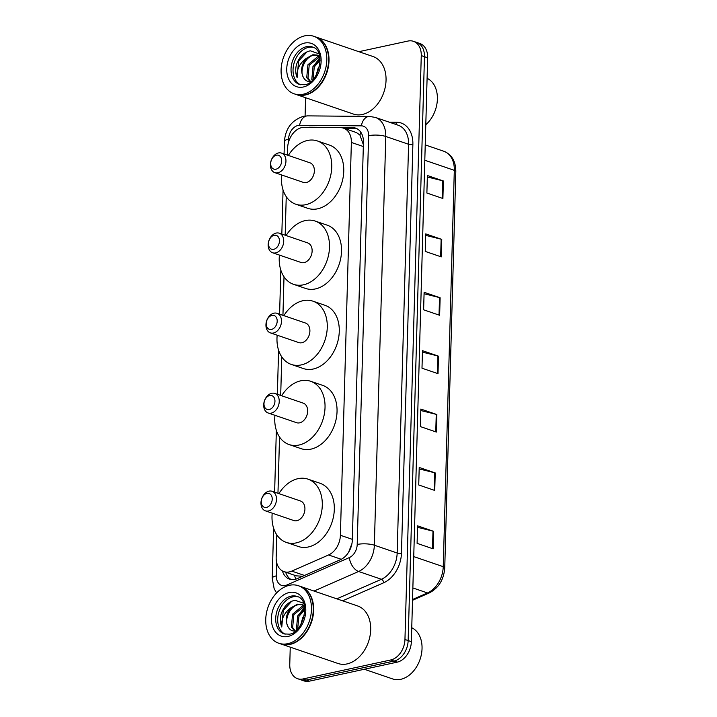 <?xml version="1.0" encoding="UTF-8"?>
<svg xmlns="http://www.w3.org/2000/svg" width="717" height="717" viewBox="0 0 717 717"><rect width="100%" height="100%" fill="white"/><g stroke="black" fill="none" stroke-linecap="round" stroke-linejoin="round"><path stroke-width="1.08" d="M276.798 534.846L276.17 557.351A18.23 13.094 -71.1 0 0 283.995 571.637A18.23 13.094 -71.1 0 0 291.783 571.117L328.583 554.967A18.23 13.094 -71.1 0 0 340.396 535.267L351.366 142.45A18.23 13.094 -71.1 0 0 343.551 128.164A18.23 13.094 -71.1 0 0 340.521 127.653L304.178 127.33A18.23 13.094 -71.1 0 0 301.803 127.581A18.23 13.094 -71.1 0 0 287.607 148.06L287.409 155.105M363.376 144.744L359.889 135.002L356.421 132.564L343.551 128.164M348.614 552.224L351.877 543.764M283.995 571.637L296.336 575.859L302.708 576.244M286.244 196.655L285.169 235.221M284.013 276.771L282.937 315.328M281.772 356.878L280.697 395.434M279.531 436.985L277.963 493.296M358.858 51.687L408.036 41.048A18.23 13.094 108.9 0 1 413.44 41.308A18.23 13.094 108.9 0 1 421.264 55.594L404.953 639.483A18.23 13.094 108.9 0 1 390.747 659.972L302.986 678.963A18.23 13.094 108.9 0 1 297.582 678.703A18.23 13.094 108.9 0 1 289.767 664.417L290.242 647.164M305.083 116.037L305.594 97.718M297.582 678.703L303.981 680.89A18.23 13.094 108.9 0 0 309.394 681.15L397.155 662.158A18.23 13.094 108.9 0 0 411.361 641.679L427.664 57.781A18.23 13.094 108.9 0 0 419.848 43.495L416.649 42.402A18.23 13.094 108.9 0 1 424.464 56.688L408.152 640.577A18.23 13.094 108.9 0 1 393.956 661.065L306.186 680.057A18.23 13.094 108.9 0 1 300.781 679.797A18.23 13.094 108.9 0 0 306.186 680.057L393.956 661.065A18.23 13.094 108.9 0 0 408.152 640.577L424.464 56.688A18.23 13.094 108.9 0 0 416.649 42.402L413.44 41.308M282.408 570.929A18.23 13.094 -71.1 0 0 289.489 579.139A18.23 13.094 -71.1 0 0 297.286 578.619L340.521 559.645A18.23 13.094 -71.1 0 0 352.334 539.946L363.438 142.405A18.23 13.094 -71.1 0 0 355.623 128.119A18.23 13.094 -71.1 0 0 352.594 127.608L309.896 127.232A18.23 13.094 -71.1 0 0 308.122 127.366M291.138 579.542A18.23 13.094 108.9 0 1 285.662 572.211M344.841 128.603L355.793 128.701A18.23 13.094 108.9 0 1 357.174 128.809M434.744 490.446L418.728 484.97L419.221 467.457L435.228 472.924L434.744 490.446M433.113 548.828L417.097 543.361L417.59 525.848L433.597 531.315L433.113 548.828M439.638 315.274L423.622 309.807L424.114 292.285L440.121 297.761L439.638 315.274M441.269 256.883L425.253 251.416L425.746 233.903L441.753 239.37L441.269 256.883M442.9 198.501L426.884 193.025L427.377 175.513L443.384 180.98L442.9 198.501M436.375 432.055L420.359 426.588L420.852 409.066L436.859 414.534L436.375 432.055M438.006 373.665L421.99 368.197L422.483 350.676L438.49 356.152L438.006 373.665M422.438 352.137L437.881 355.973A4.867 1.344 1.6 0 1 438.49 356.152M420.807 410.527L436.25 414.363A4.867 1.344 1.6 0 1 436.859 414.534M427.332 176.974L442.774 180.801A4.867 1.344 1.6 0 1 443.384 180.98M425.701 235.364L441.143 239.191A4.867 1.344 1.6 0 1 441.753 239.37M424.07 293.746L439.512 297.582A4.867 1.344 1.6 0 1 440.121 297.761M417.554 527.309L432.987 531.136A4.867 1.344 1.6 0 1 433.597 531.315M419.176 468.918L434.619 472.745A4.867 1.344 1.6 0 1 435.228 472.924M315.776 36.97A30.392 21.824 108.9 0 1 315.973 37.042A30.392 21.824 108.9 0 1 328.368 66.878A30.392 21.824 108.9 0 1 305.334 94.994A30.392 21.824 108.9 0 1 296.327 94.554A30.392 21.824 108.9 0 1 296.121 94.483M315.973 37.042L373.01 56.526A30.392 21.824 108.9 0 1 385.405 86.363A30.392 21.824 108.9 0 1 362.372 114.478A30.392 21.824 108.9 0 1 353.364 114.039L296.327 94.554M313.777 36.289L315.579 36.899A30.392 21.824 108.9 0 1 327.965 66.735A30.392 21.824 108.9 0 1 304.931 94.85A30.392 21.824 108.9 0 1 295.924 94.42L294.122 93.802A30.392 21.824 108.9 0 1 281.736 63.965A30.392 21.824 108.9 0 1 304.761 35.85A30.392 21.824 108.9 0 1 313.777 36.289A30.392 21.824 108.9 0 1 326.163 66.125A30.392 21.824 108.9 0 1 303.13 94.241A30.392 21.824 108.9 0 1 294.122 93.802M300.522 84.758A19.816 14.232 108.9 0 1 293.612 64.96A19.816 14.232 108.9 0 1 308.48 47.376A19.816 14.232 108.9 0 1 313.302 47.358M311.079 81.514C307.727 81.998 305.182 80.645 303.434 77.436L303.264 77.14C299.213 70.374 305.496 56.195 314.1 55.191L317.855 55.308M318.796 53.757L310.318 50.808C303.757 52.251 299.114 56.948 296.381 64.906C295.305 69.603 295.547 73.833 297.116 77.579C296.345 69.979 299.365 63.589 306.168 58.418L312.836 54.752L317.237 55.066L319.576 56.302M310.631 81.586L307.987 78.081L309.206 65.175L319.692 56.849M310.147 81.621L306.724 77.651L307.934 64.736L317.918 56.491L319.585 56.347M312.988 79.614L314.288 66.905L320.096 60.336M312.262 80.358L311.805 79.381L313.015 66.475L320.024 59.224M316.072 75.518L318.106 68.214L319.746 65.561M303.264 77.14C300.405 70.893 301.373 64.655 306.168 58.418M427.09 78.305A27.354 19.637 108.9 0 1 437.388 99.161A27.354 19.637 108.9 0 1 425.799 124.749M297.116 77.579L298.595 61.044L307.154 51.732M317.479 60.873L319.961 58.552M312.791 66.941L319.881 57.916M275.982 169.203A7.295 5.234 108.9 0 1 270.694 163.377A7.295 5.234 108.9 0 1 276.377 155.186A7.295 5.234 108.9 0 1 281.664 161.002A7.295 5.234 108.9 0 1 275.982 169.203M277.909 172.806A10.334 7.421 108.9 0 1 274.844 172.654A10.334 7.421 108.9 0 1 270.632 162.508A10.334 7.421 108.9 0 1 278.465 152.945A10.334 7.421 108.9 0 1 281.521 153.097A10.334 7.421 108.9 0 1 285.733 163.243A10.334 7.421 108.9 0 1 277.909 172.806M274.844 172.654L303.264 182.36A10.334 7.421 -71.1 0 0 306.32 182.512A10.334 7.421 -71.1 0 0 314.154 172.949A10.334 7.421 -71.1 0 0 309.941 162.804L281.521 153.097M288.342 155.428A33.43 24.002 108.9 0 1 307.494 140.469A33.43 24.002 108.9 0 1 317.407 140.953A33.43 24.002 108.9 0 1 331.039 173.774A33.43 24.002 108.9 0 1 305.702 204.695A33.43 24.002 108.9 0 1 295.798 204.22A33.43 24.002 108.9 0 1 281.656 174.984M317.407 140.953L329.417 145.058A33.43 24.002 108.9 0 1 343.049 177.87A33.43 24.002 108.9 0 1 317.712 208.799A33.43 24.002 108.9 0 1 307.799 208.324L295.798 204.22M273.751 249.31A7.295 5.234 108.9 0 1 268.463 243.484A7.295 5.234 108.9 0 1 274.136 235.293A7.295 5.234 108.9 0 1 279.433 241.118A7.295 5.234 108.9 0 1 273.751 249.31M275.669 252.913A10.334 7.421 108.9 0 1 272.603 252.76A10.334 7.421 108.9 0 1 268.391 242.615A10.334 7.421 108.9 0 1 276.224 233.061A10.334 7.421 108.9 0 1 279.289 233.204A10.334 7.421 108.9 0 1 283.502 243.35A10.334 7.421 108.9 0 1 275.669 252.913M272.603 252.76L301.023 262.476A10.334 7.421 -71.1 0 0 304.089 262.619A10.334 7.421 -71.1 0 0 311.913 253.065A10.334 7.421 -71.1 0 0 307.701 242.92L279.289 233.204M286.101 235.535A33.43 24.002 108.9 0 1 305.263 220.585A33.43 24.002 108.9 0 1 315.175 221.06A33.43 24.002 108.9 0 1 328.798 253.881A33.43 24.002 108.9 0 1 303.47 284.81A33.43 24.002 108.9 0 1 293.558 284.326A33.43 24.002 108.9 0 1 279.415 255.091M315.175 221.06L327.176 225.165A33.43 24.002 108.9 0 1 340.808 257.986A33.43 24.002 108.9 0 1 315.471 288.915A33.43 24.002 108.9 0 1 305.567 288.431L293.558 284.326M271.51 329.417A7.295 5.234 108.9 0 1 266.222 323.6A7.295 5.234 108.9 0 1 271.904 315.408A7.295 5.234 108.9 0 1 277.192 321.225A7.295 5.234 108.9 0 1 271.51 329.417M273.428 333.02A10.334 7.421 108.9 0 1 270.372 332.876A10.334 7.421 108.9 0 1 266.159 322.731A10.334 7.421 108.9 0 1 273.984 313.168A10.334 7.421 108.9 0 1 277.049 313.32A10.334 7.421 108.9 0 1 281.261 323.466A10.334 7.421 108.9 0 1 273.428 333.02M270.372 332.876L298.783 342.583A10.334 7.421 -71.1 0 0 301.848 342.735A10.334 7.421 -71.1 0 0 309.681 333.172A10.334 7.421 -71.1 0 0 305.469 323.026L277.049 313.32M283.86 315.641A33.43 24.002 108.9 0 1 303.022 300.692A33.43 24.002 108.9 0 1 312.935 301.167A33.43 24.002 108.9 0 1 326.567 333.988A33.43 24.002 108.9 0 1 301.23 364.917A33.43 24.002 108.9 0 1 291.317 364.442A33.43 24.002 108.9 0 1 277.183 335.197M312.935 301.167L324.944 305.272A33.43 24.002 108.9 0 1 338.567 338.092A33.43 24.002 108.9 0 1 313.239 369.022A33.43 24.002 108.9 0 1 303.327 368.538L291.317 364.442M269.269 409.532A7.295 5.234 108.9 0 1 263.981 403.707A7.295 5.234 108.9 0 1 269.664 395.515A7.295 5.234 108.9 0 1 274.952 401.332A7.295 5.234 108.9 0 1 269.269 409.532M271.196 413.135A10.334 7.421 108.9 0 1 268.131 412.983A10.334 7.421 108.9 0 1 263.919 402.837A10.334 7.421 108.9 0 1 271.752 393.283A10.334 7.421 108.9 0 1 274.808 393.427A10.334 7.421 108.9 0 1 279.021 403.572A10.334 7.421 108.9 0 1 271.196 413.135M268.131 412.983L296.551 422.689A10.334 7.421 -71.1 0 0 299.607 422.842A10.334 7.421 -71.1 0 0 307.441 413.279A10.334 7.421 -71.1 0 0 303.228 403.133L274.808 393.427M281.629 395.757A33.43 24.002 108.9 0 1 300.781 380.799A33.43 24.002 108.9 0 1 310.694 381.283A33.43 24.002 108.9 0 1 324.326 414.103A33.43 24.002 108.9 0 1 298.989 445.033A33.43 24.002 108.9 0 1 289.076 444.549A33.43 24.002 108.9 0 1 274.943 415.313M310.694 381.283L322.704 385.387A33.43 24.002 108.9 0 1 336.336 418.199A33.43 24.002 108.9 0 1 310.999 449.129A33.43 24.002 108.9 0 1 301.086 448.654L289.076 444.549M266.536 507.385A7.295 5.234 108.9 0 1 261.248 501.568A7.295 5.234 108.9 0 1 266.93 493.377A7.295 5.234 108.9 0 1 272.218 499.193A7.295 5.234 108.9 0 1 266.536 507.385M268.463 510.988A10.334 7.421 108.9 0 1 265.398 510.845A10.334 7.421 108.9 0 1 261.185 500.699A10.334 7.421 108.9 0 1 269.018 491.136A10.334 7.421 108.9 0 1 272.075 491.288A10.334 7.421 108.9 0 1 276.287 501.434A10.334 7.421 108.9 0 1 268.463 510.988M265.398 510.845L293.818 520.551A10.334 7.421 -71.1 0 0 296.874 520.703A10.334 7.421 -71.1 0 0 304.707 511.14A10.334 7.421 -71.1 0 0 300.495 500.995L272.075 491.288M278.895 493.619A33.43 24.002 108.9 0 1 298.048 478.66A33.43 24.002 108.9 0 1 307.96 479.144A33.43 24.002 108.9 0 1 321.592 511.956A33.43 24.002 108.9 0 1 296.255 542.886A33.43 24.002 108.9 0 1 286.352 542.411A33.43 24.002 108.9 0 1 272.209 513.175M307.96 479.144L319.97 483.24A33.43 24.002 108.9 0 1 333.602 516.061A33.43 24.002 108.9 0 1 308.265 546.99A33.43 24.002 108.9 0 1 298.353 546.506L286.352 542.411M411.746 627.742A27.354 19.637 108.9 0 1 421.255 655.06A27.354 19.637 108.9 0 1 400.74 679.322A27.354 19.637 108.9 0 1 392.629 678.927L364.326 669.266M300.423 586.416A30.392 21.824 108.9 0 1 300.629 586.479A30.392 21.824 108.9 0 1 313.015 616.315A30.392 21.824 108.9 0 1 289.991 644.431A30.392 21.824 108.9 0 1 280.974 643.991A30.392 21.824 108.9 0 1 280.777 643.929M300.629 586.479L357.666 605.964A30.392 21.824 108.9 0 1 370.053 635.8A30.392 21.824 108.9 0 1 347.019 663.924A30.392 21.824 108.9 0 1 338.012 663.485L280.974 643.991M298.424 585.726L300.226 586.345A30.392 21.824 108.9 0 1 312.621 616.181A30.392 21.824 108.9 0 1 289.587 644.296A30.392 21.824 108.9 0 1 280.58 643.857L278.779 643.248A30.392 21.824 108.9 0 1 266.383 613.411A30.392 21.824 108.9 0 1 289.417 585.287A30.392 21.824 108.9 0 1 298.424 585.726A30.392 21.824 108.9 0 1 310.82 615.562A30.392 21.824 108.9 0 1 287.786 643.678A30.392 21.824 108.9 0 1 278.779 643.248M285.178 634.195A19.816 14.232 108.9 0 1 278.268 614.406A19.816 14.232 108.9 0 1 293.136 596.813A19.816 14.232 108.9 0 1 297.949 596.804M295.736 630.96C292.384 631.444 289.829 630.082 288.091 626.882L287.92 626.586C283.869 619.811 290.152 605.641 298.756 604.628L302.511 604.745M303.443 603.194L294.965 600.254C288.413 601.697 283.762 606.394 281.028 614.352C279.953 619.049 280.204 623.27 281.772 627.025C280.992 619.416 284.013 613.035 290.824 607.864L297.483 604.198L301.884 604.503L304.232 605.74M295.287 631.023L292.644 627.527L293.862 614.612L304.349 606.286M294.804 631.068L291.371 627.088L292.59 614.182L302.565 605.937L304.241 605.784M297.645 629.051L298.944 616.351L304.752 609.782M296.919 629.795L296.453 628.827L297.672 615.912L304.68 608.67M300.719 624.955L302.753 617.651L304.393 614.998M287.92 626.586C285.061 620.339 286.029 614.102 290.824 607.864M281.772 627.025L283.251 610.481L291.81 601.169M302.126 610.319L304.617 607.998M297.438 616.387L304.528 607.362M295.762 579.184A18.23 10.594 -113.7 0 1 294.588 575.258M359.889 135.002A18.23 12.341 -89.5 0 1 360.947 132.421M363.322 146.537L351.366 142.45M352.352 539.354L340.396 535.267M341.256 559.296L328.583 554.967M304.492 575.455L291.783 571.117M276.735 562.782L276.368 575.868A12.153 8.729 -71.1 0 0 285.187 585.574A12.153 8.729 -71.1 0 0 286.773 585.045L349.331 557.593A12.153 8.729 -71.1 0 0 357.209 544.463L368.628 135.71A12.153 8.729 -71.1 0 0 361.395 125.851L299.616 125.296A12.153 8.729 -71.1 0 0 298.039 125.466A12.153 8.729 -71.1 0 0 288.566 139.116L288.476 142.325M299.616 125.296A12.153 8.228 -89.5 0 1 307.727 115.876L303.47 116.315C291.81 120.106 285.465 128.504 284.416 141.518A12.153 3.361 1.6 0 1 288.566 139.116M286.908 586.004A12.153 7.062 -113.7 0 1 286.773 585.045M389.313 122.195L396.6 122.257A27.354 19.637 108.9 0 1 412.875 144.458L401.457 553.201A27.354 19.637 108.9 0 1 383.738 582.751L342.583 600.819M421.264 55.594L427.664 57.781M302.986 678.963L309.394 681.15M390.747 659.972L397.155 662.158M404.953 639.483L411.361 641.679M375.35 117.418A24.315 17.459 108.9 0 1 385.773 136.472L408.591 144.269A24.315 17.459 -71.1 0 0 398.159 125.215L375.35 117.418L369.506 116.432L307.727 115.876M368.628 135.71A12.153 3.361 1.6 0 1 385.773 136.472L374.355 545.216A24.315 17.459 108.9 0 1 358.608 571.485L381.417 579.282A24.315 17.459 -71.1 0 0 397.173 553.013L408.591 144.269A3.038 0.842 -178.4 0 0 412.875 144.458M349.331 557.593A12.153 7.062 -113.7 0 0 358.608 571.485L314.019 591.059M336.829 598.847L381.417 579.282A3.038 1.766 66.3 0 1 383.738 582.751M357.209 544.463A12.153 3.361 1.6 0 1 374.355 545.216L397.173 553.013A3.038 0.842 -178.4 0 0 401.457 553.201M395.488 124.301A3.038 2.061 90.5 0 0 396.6 122.257M361.395 125.851A12.153 8.228 -89.5 0 1 369.506 116.432M273.616 528.196L272.218 578.269A12.153 3.361 1.6 0 1 276.368 575.868M310.353 127.384L309.896 127.232M355.793 128.701L352.594 127.608M424.805 160.25L454.309 170.332A6.077 1.676 1.6 0 1 455.815 171.488L444.746 567.837A6.077 1.676 -178.4 0 0 443.24 566.681L454.309 170.332A24.315 17.459 -71.1 0 0 443.886 151.278C451.791 154.558 455.761 161.289 455.815 171.488M444.746 567.837C443.85 579.632 438.696 588.003 429.295 592.932A6.077 3.531 -113.7 0 1 427.484 592.95A24.315 17.459 -71.1 0 0 443.24 566.681L413.736 556.598M412.535 599.511L427.484 592.95L412.858 587.949M437.397 373.458L437.881 355.973M439.028 315.068L439.512 297.582M440.659 256.677L441.143 239.191M442.29 198.286L442.774 180.801M435.766 431.849L436.25 414.363M434.135 490.231L434.619 472.745M432.503 548.622L432.987 531.136M299.545 84.481A19.816 14.232 108.9 0 1 291.46 65.023A19.816 14.232 108.9 0 1 306.482 46.686A19.816 14.232 108.9 0 1 312.361 46.972C327.051 50.441 318.223 83.961 304.698 84.714L299.545 84.481M303.336 86.999A22.854 16.41 108.9 0 1 286.755 68.76A22.854 16.41 108.9 0 1 304.564 43.083A22.854 16.41 108.9 0 1 321.135 61.321A22.854 16.41 108.9 0 1 303.336 86.999M284.192 633.927A19.816 14.232 108.9 0 1 276.117 614.469A19.816 14.232 108.9 0 1 291.138 596.132A19.816 14.232 108.9 0 1 297.008 596.419C311.698 599.878 302.87 633.407 289.345 634.16L284.192 633.927M287.992 636.445A22.854 16.41 108.9 0 1 271.411 618.206A22.854 16.41 108.9 0 1 289.211 592.529A22.854 16.41 108.9 0 1 305.792 610.767A22.854 16.41 108.9 0 1 287.992 636.445M272.218 578.269L274.163 588.747L276.583 592.959M284.416 141.518L284.075 153.967M283.063 190.005L281.835 234.083M280.831 270.121L279.594 314.189M278.59 350.228L277.362 394.296M276.35 430.334L274.629 492.158M429.295 592.932L412.508 600.299M443.886 151.278L425.235 144.906"/></g></svg>
